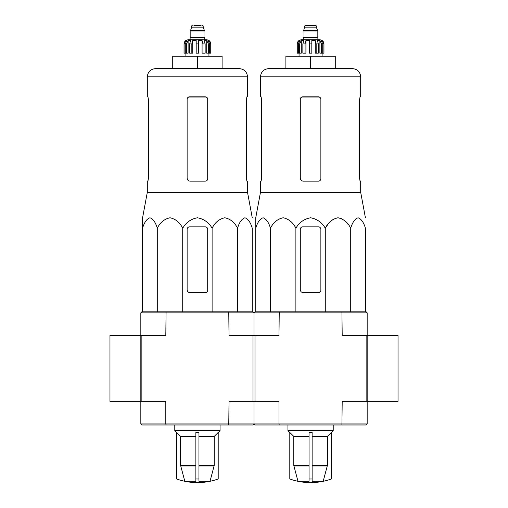 <?xml version="1.0" encoding="UTF-8"?>
<svg xmlns="http://www.w3.org/2000/svg" width="508" height="508" viewBox="0 0 508 508"><rect width="100%" height="100%" fill="white"/><g stroke="black" fill="none" stroke-linecap="round" stroke-linejoin="round"><path stroke-width="0.76" d="M252.971 401.326L229.025 401.326L228.759 424.986L252.971 424.986L254 423.958L254 401.326L278.975 401.326L278.975 423.958L254 423.958L254 312.845L140.83 312.845L141.859 311.817L166.078 311.817L165.805 335.483L140.83 335.483L140.83 401.326L165.805 401.326L165.805 423.958L140.83 423.958L141.859 424.986L166.078 424.986L165.805 423.958L254 423.958L255.029 424.986L279.241 424.986L278.975 423.958L367.17 423.958L367.17 401.326L398.031 401.326L398.031 335.483L342.195 335.483L341.922 311.817L366.141 311.817L367.17 312.845L254 312.845L254 335.483L229.025 335.483L228.759 311.817L252.971 311.817L254 312.845L255.029 311.817L279.241 311.817L278.975 335.483L254 335.483L254 401.326L252.971 401.326L252.971 335.483M366.141 335.483L366.141 401.326L367.17 401.326L367.17 312.845M109.969 335.483L109.969 401.326L140.83 401.326L140.83 335.483L109.969 335.483M312.128 481.279L323.196 481.279L327.387 465.455L327.387 436.404L331.368 432.441L331.368 479A61.728 61.728 0 0 1 310.585 482.6C303.447 482.594 296.526 481.387 289.801 479L289.801 478.974A61.709 61.709 0 0 0 297.974 481.279L309.042 481.279L309.042 478.974A58.122 58.122 0 0 0 312.128 478.974L312.128 481.279M289.801 478.974L289.801 432.441L293.783 436.404L293.783 465.455L297.974 481.279M323.196 481.279A61.709 61.709 0 0 0 331.368 478.974M309.042 478.974L309.042 432.441L312.128 432.441L312.128 478.974M312.128 436.404L327.387 436.404M293.783 436.404L309.042 436.404M365.417 311.817L365.417 228.187C363.709 222.402 361.264 218.929 358.07 217.773C354.876 218.935 352.431 222.409 350.723 228.187C347.77 222.402 343.529 218.929 337.998 217.773C332.467 218.935 328.225 222.409 325.279 228.187C321.882 222.421 316.986 218.948 310.591 217.773C304.209 218.929 299.307 222.402 295.891 228.187C292.932 222.402 288.69 218.929 283.166 217.773C277.635 218.935 273.393 222.409 270.44 228.187C268.732 222.402 266.287 218.929 263.093 217.773C259.899 218.935 257.454 222.409 255.746 228.187L255.746 217.773L255.746 228.187L255.746 217.773L260.483 192.291L360.686 192.291L365.417 217.773M325.279 311.817L325.279 228.187L327.781 224.536M330.651 221.285L334.035 218.796M338.004 217.773L341.967 218.796M345.351 221.285L348.221 224.536M320.872 178.689L320.872 99.27C320.719 97.765 319.894 96.939 318.402 96.799L302.768 96.799C301.276 96.939 300.45 97.758 300.298 99.27L300.298 178.073C300.488 179.959 301.517 180.988 303.384 181.159L318.402 181.159C319.894 181.019 320.719 180.2 320.872 178.689C320.719 180.2 319.894 181.019 318.402 181.159M260.483 192.291L260.483 181.159L261.093 181.159L261.55 178.689L261.55 99.27L261.093 96.799L260.483 96.799L260.483 76.841L360.686 76.841C360.197 71.844 357.454 69.101 352.457 68.612L268.713 68.612L285.896 68.612L285.896 56.261L310.585 56.261L310.585 68.612L335.274 68.612L335.274 56.261L310.585 56.261M360.686 76.841L360.686 96.799L360.07 96.799L359.62 99.27L360.07 96.799M359.62 99.27L359.62 178.689L360.07 181.159L360.686 181.159L360.686 192.291M360.166 181.159L359.62 178.073M261.55 178.073L261.004 181.159M255.746 226.841L255.746 311.817M270.44 228.187L270.44 311.817M295.891 228.187L295.891 311.817M350.723 228.187L350.723 311.817M300.298 229.311L300.298 289.598A3.086 3.086 0 0 0 303.384 292.684L318.402 292.684A2.47 2.47 0 0 0 320.872 290.214L320.872 229.311A2.47 2.47 0 0 0 318.402 226.841L302.768 226.841A2.47 2.47 0 0 0 300.298 229.311M366.141 401.326L342.195 401.326L341.922 424.986L366.141 424.986L367.17 423.958M279.241 424.986L341.922 424.986M367.17 401.326L367.17 335.483M255.029 401.326L255.029 335.483M279.241 311.817L341.922 311.817M289.801 432.499L287.953 430.644L333.216 430.644L333.216 424.986M299.669 53.175L299.669 43.917L301.282 40.481L301.282 53.175L297.212 53.175L297.212 43.917C297.453 41.421 298.825 40.049 301.327 39.802L319.843 39.802C322.345 40.049 323.717 41.421 323.958 43.917L322.04 40.481L321.126 40.481L322.732 43.917L322.732 53.175L321.5 53.175L321.5 43.917L322.732 43.917M304.825 25.914L316.344 25.914L315.83 25.4L305.34 25.4L304.825 25.914L303.587 30.956L317.583 30.956L317.583 30.544L303.587 30.544M316.344 25.914L316.344 27.153L304.825 27.153M317.887 39.802L317.887 37.744L303.282 37.744L303.282 39.802M297.269 53.175L297.269 43.917L299.129 40.481L299.129 41.491M298.431 53.175L298.431 43.917L300.044 40.481L299.129 40.481M309.347 53.175L309.347 43.917L311.817 43.917L311.817 53.175L309.347 53.175L309.347 40.481L305.924 40.481L304.997 43.917L305.924 40.481L305.924 53.175L302.857 53.175L302.857 43.917L303.784 40.481L301.282 40.481M311.817 43.917L311.817 40.481L315.246 40.481L316.173 43.917L318.313 43.917L317.379 40.481L319.888 40.481L321.5 43.917M322.04 41.491L322.04 40.481L323.901 43.917L323.901 53.175L323.901 43.917M318.313 43.917L318.313 53.175L316.173 53.175L316.173 43.917M323.958 43.917L323.958 53.175L322.732 53.175M304.997 53.175L304.997 43.917L302.857 43.917M315.246 40.481L315.246 53.175L316.173 53.175M319.888 40.481L319.888 53.175L321.5 53.175M198.958 481.279L210.026 481.279L214.217 465.455L214.217 436.404L218.199 432.441L218.199 479A61.728 61.728 0 0 1 197.415 482.6C190.284 482.594 183.356 481.387 176.632 479L176.632 478.974A61.709 61.709 0 0 0 184.804 481.279L195.872 481.279L195.872 478.974A58.122 58.122 0 0 0 198.958 478.974L198.958 481.279M176.632 478.974L176.632 432.441L180.613 436.404L180.613 465.455L184.804 481.279M210.026 481.279A61.709 61.709 0 0 0 218.199 478.974M195.872 478.974L195.872 432.441L198.958 432.441L198.958 478.974M198.958 436.404L214.217 436.404M180.613 436.404L195.872 436.404M252.254 311.817L252.254 228.187C250.546 222.402 248.094 218.929 244.9 217.773C241.713 218.935 239.262 222.409 237.56 228.187C234.601 222.402 230.359 218.929 224.828 217.773C219.297 218.935 215.062 222.409 212.109 228.187C208.718 222.421 203.822 218.948 197.421 217.773C191.04 218.929 186.138 222.402 182.721 228.187C179.762 222.402 175.52 218.929 169.996 217.773C164.465 218.935 160.223 222.409 157.277 228.187C155.569 222.402 153.118 218.929 149.923 217.773C146.729 218.935 144.285 222.409 142.583 228.187L142.583 217.773L142.583 228.187L142.583 217.773L147.314 192.291L247.517 192.291L252.254 217.773M207.702 178.689L207.702 99.27C207.55 97.765 206.731 96.939 205.232 96.799L189.598 96.799C188.106 96.939 187.281 97.758 187.128 99.27L187.128 178.073C187.319 179.959 188.347 180.988 190.214 181.159L205.232 181.159C206.724 181.019 207.55 180.2 207.702 178.689C207.55 180.2 206.724 181.019 205.232 181.159M147.314 192.291L147.314 181.159L147.93 181.159L148.38 178.689L148.38 99.27L147.93 96.799L147.314 96.799L147.314 76.841L247.517 76.841C247.034 71.844 244.285 69.101 239.287 68.612L155.543 68.612L172.726 68.612L172.726 56.261L197.415 56.261L197.415 68.612M247.517 76.841L247.517 96.799L246.907 96.799L246.45 99.27L246.907 96.799M246.45 99.27L246.45 178.689L246.907 181.159L247.517 181.159L247.517 192.291M246.996 181.159L246.45 178.073M148.38 178.073L147.834 181.159M197.415 56.261L222.104 56.261L222.104 68.612M142.583 226.841L142.583 311.817M157.277 228.187L157.277 311.817M182.721 228.187L182.721 311.817M212.109 228.187L212.109 311.817M237.56 228.187L237.56 311.817M187.128 229.311L187.128 289.598A3.086 3.086 0 0 0 190.214 292.684L205.232 292.684A2.47 2.47 0 0 0 207.702 290.214L207.702 229.311A2.47 2.47 0 0 0 205.232 226.841L189.598 226.841A2.47 2.47 0 0 0 187.128 229.311M166.078 424.986L228.759 424.986M140.83 312.845L140.83 335.483M140.83 423.958L140.83 401.326M141.859 401.326L141.859 335.483M166.078 311.817L228.759 311.817M176.632 432.499L174.784 430.644L220.047 430.644L220.047 424.986M186.499 53.175L186.499 43.917L188.112 40.481L188.112 53.175L184.042 53.175L184.042 43.917C184.283 41.421 185.655 40.049 188.157 39.802L206.673 39.802C209.175 40.049 210.547 41.421 210.788 43.917L208.871 40.481L207.956 40.481L209.569 43.917L209.569 53.175L208.331 53.175L208.331 43.917L209.569 43.917M200.501 25.4L194.329 25.4M192.17 25.4L191.656 25.914L203.175 25.914L203.175 27.153L191.656 27.153L190.417 30.956L204.413 30.956L204.413 30.544L190.417 30.544M204.718 39.802L204.718 37.744L190.113 37.744L190.113 39.802M184.099 53.175L184.099 43.917L185.96 40.481L185.96 41.491M185.268 53.175L185.268 43.917L186.874 40.481L185.96 40.481M196.183 43.917L198.653 43.917L198.653 53.175L196.183 53.175L196.183 40.481L192.754 40.481L191.827 43.917L192.754 40.481L192.754 53.175L189.687 53.175L189.687 43.917L190.621 40.481L188.112 40.481M198.653 43.917L198.653 40.481L202.076 40.481L203.003 43.917L205.143 43.917L204.216 40.481L206.718 40.481L208.331 43.917M208.871 41.491L208.871 40.481L210.731 43.917L210.731 53.175L209.569 53.175M205.143 43.917L205.143 53.175L203.003 53.175L203.003 43.917M210.788 43.917L210.731 53.175M191.827 53.175L191.827 43.917L189.687 43.917M202.076 40.481L202.076 53.175L203.003 53.175M206.718 40.481L206.718 53.175L208.331 53.175M312.128 465.988L327.317 465.988M293.853 465.988L309.042 465.988M312.128 465.455L327.387 465.455M293.783 465.455L309.042 465.455M300.679 97.955L320.491 97.955M317.373 30.956L303.797 30.956M317.17 31.159L317.17 37.23L304 37.23L303.486 37.744M298.431 43.917L299.669 43.917M198.958 465.988L214.147 465.988M180.683 465.988L195.872 465.988M198.958 465.455L214.217 465.455M180.613 465.455L195.872 465.455M187.509 97.955L207.321 97.955M204.203 30.956L190.627 30.956M204 31.159L204 37.23L190.83 37.23L190.316 37.744M185.268 43.917L186.499 43.917M260.483 76.841C260.966 71.844 263.716 69.101 268.713 68.612M331.368 432.499L333.216 430.644M287.953 430.644L287.953 424.986M316.344 27.153L317.583 30.544M304 31.159L304 37.23M317.17 37.23L317.684 37.744M299.06 53.175L299.06 56.261M322.104 53.175L322.104 56.261M147.314 76.841C147.803 71.844 150.546 69.101 155.543 68.612M218.199 432.499L220.047 430.644M174.784 430.644L174.784 424.986M203.175 25.914L202.66 25.4M191.656 25.914L191.656 27.153M203.175 27.153L204.413 30.544M190.83 31.159L190.83 37.23M204 37.23L204.514 37.744M185.896 53.175L185.896 56.261M208.94 53.175L208.94 56.261"/></g></svg>
